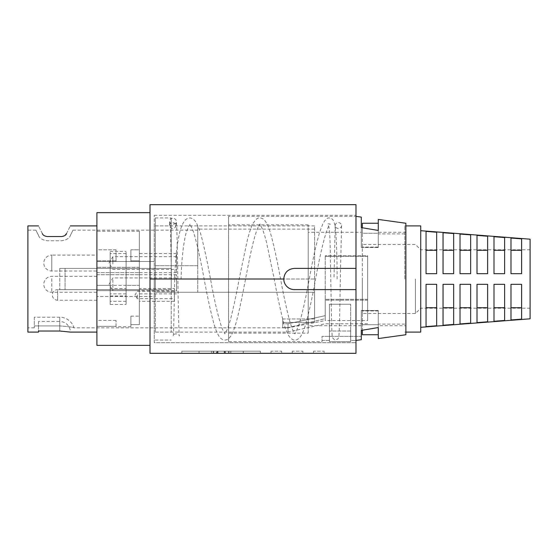 <?xml version="1.0" encoding="UTF-8"?>
<svg xmlns="http://www.w3.org/2000/svg" width="558" height="558" viewBox="0 0 558 558"><rect width="100%" height="100%" fill="white"/><g stroke="black" fill="none" stroke-linecap="round" stroke-linejoin="round"><path stroke-width="0.42" stroke-dasharray="2.79 2.09" d="M34.268 317.223L34.268 327.839L34.268 317.223L59.755 317.223L59.755 325.928L34.268 325.928L59.755 325.928L59.755 317.223A14.864 14.864 0 0 1 73.998 327.839C73.028 327.183 68.278 326.549 59.755 325.928C68.278 326.542 73.028 327.183 73.998 327.839L288.026 327.839L325.188 320.578L325.188 315.689L325.188 318.653L288.026 327.658C288.026 333.558 288.026 333.558 288.026 327.658C288.026 333.558 288.026 333.558 288.026 327.658L325.188 318.653L325.188 315.689L325.188 320.578L367.652 320.578L367.652 299.332L367.652 320.578M59.755 331.027L38.516 331.027L38.516 321.471L59.755 321.471L59.755 331.027L59.755 321.471A10.616 10.616 0 0 1 70.371 332.087M155.305 292.273L314.566 292.273L314.566 318.981L314.566 292.273L155.305 292.273L155.305 279L155.305 292.273L314.566 292.273L314.566 322.454L314.566 292.273L155.305 292.273L155.305 265.727L155.305 292.273M282.718 318.981L314.566 318.981L314.566 322.454L314.566 318.981L282.718 318.981L282.718 323.766L288.026 323.766C288.026 329.192 288.026 329.192 288.026 323.766C288.026 329.192 288.026 329.192 288.026 323.766L325.188 315.689L325.188 299.332L325.188 315.689L288.026 323.766L282.718 323.766L282.718 318.981L282.718 322.454L314.566 322.454L282.718 322.454L282.718 327.658L282.718 318.981M27.9 332.087L27.9 225.913M42.359 233.593C37.295 223.465 37.295 223.465 42.359 233.593C42.861 235.12 44.445 236.104 47.109 236.529L61.778 236.529L65.014 235.427M66.528 233.593C71.591 223.465 71.591 223.465 66.528 233.593M155.305 265.727L197.776 265.727L197.776 225.913L197.776 265.727L155.305 265.727L197.776 265.727L197.776 230.161L197.776 265.727L155.305 265.727L155.305 279L155.305 265.727M282.718 327.658L288.026 327.658L282.718 327.658L282.718 323.766L282.718 327.658M38.516 321.471L38.516 332.087M27.9 279L27.9 230.161L27.9 279M38.558 235.497C39.318 238.126 42.171 239.884 47.109 240.777L61.778 240.777C66.702 239.898 69.548 238.14 70.329 235.497C73.851 228.438 73.851 228.438 70.329 235.497C73.851 228.438 73.851 228.438 70.329 235.497C69.569 238.126 66.716 239.884 61.778 240.777L47.109 240.777C42.185 239.898 39.332 238.14 38.558 235.497C35.035 228.438 35.035 228.438 38.558 235.497C35.035 228.438 35.035 228.438 38.558 235.497M325.188 318.653L325.188 255.655L325.188 318.653M367.652 300.155L367.652 256.478L325.188 256.478L367.652 256.478L367.652 255.655L325.188 255.655L367.652 255.655L367.652 300.155L325.188 300.155L367.652 300.155M130.886 249.817L139.381 249.817L139.381 231.221L139.381 267.324L139.381 249.817L130.886 249.817L130.886 261.479L130.886 260.83L139.381 260.83L130.886 260.83L130.886 261.479L130.886 249.817M139.381 294.924L139.381 304.48L139.381 294.924M96.911 294.924L96.911 304.48L96.911 294.924M139.381 284.308L139.381 295.991L139.381 284.308M96.911 284.308L96.911 295.991L96.911 284.308M139.381 263.076L139.381 251.393L139.381 263.076M96.911 263.076L96.911 251.393L96.911 263.076M116.022 249.817L96.911 249.817L96.911 231.221L96.911 249.817L116.022 249.817L116.022 261.479L116.022 260.83L96.911 260.83L116.022 260.83L116.022 261.479L116.022 249.817M96.911 255.111L96.911 271.035L96.911 255.111L51.789 255.111L51.789 271.035L51.789 255.111A7.965 7.965 0 0 0 43.824 263.076A7.965 7.965 0 0 0 51.789 271.035L96.911 271.035M130.886 324.651L130.886 326.779L130.886 324.651L139.381 324.651L139.381 290.676L139.381 324.651L130.886 324.651L130.886 316.163L130.886 324.651M139.381 290.676L96.911 290.676L96.911 326.353L116.022 326.353L116.022 326.779L116.022 326.353L96.911 326.353L96.911 260.83L96.911 290.676L139.381 290.676L139.381 267.324L96.911 267.324L139.381 267.324L139.381 290.676L96.911 290.676L139.381 290.676M139.381 324.651L139.381 316.163L139.381 324.651M96.911 260.83L96.911 261.479L96.911 260.83M96.911 326.353L96.911 320.411L96.911 326.353M139.381 267.324L96.911 267.324L139.381 267.324M116.022 326.353L116.022 320.411L116.022 326.353M308.197 333.147L308.197 224.853L308.197 333.147L228.571 333.147L228.571 224.853L228.571 333.147M308.197 224.853L228.571 224.853M405.875 325.719L405.875 232.281L405.875 325.719L378.275 325.719L378.275 310.492L378.275 325.719M361.284 330.399L361.284 310.492L378.275 310.492L361.284 310.492L361.284 339.689L355.976 340.443L355.976 289.616L355.976 342.703L355.976 289.616L294.394 289.616L355.976 289.616L355.976 353.319L149.997 353.319L149.997 212.64L149.997 345.36L149.997 279L283.778 279A10.616 10.616 0 0 0 294.394 289.616A10.616 10.616 0 0 1 283.778 279C284.399 272.555 287.942 269.019 294.394 268.384L355.976 268.384L355.976 216.358L228.571 216.358L228.571 341.642L228.571 216.358M361.284 325.719L308.197 325.719L308.197 232.281L308.197 325.719M405.875 232.281L378.275 232.281L378.275 247.508L361.284 247.508L361.284 232.281L308.197 232.281M322.001 341.642L322.001 340.443L322.001 341.642L228.571 341.642M322.001 340.443L329.429 340.443L329.429 304.236L329.429 341.642L350.668 341.642L329.429 341.642L350.668 341.642L329.429 341.642L329.429 331.027L350.668 331.027L350.668 341.642L350.668 331.027L329.429 331.027L329.429 304.236L350.668 304.236L329.429 304.236L329.429 340.443L322.001 340.443L322.001 336.334L322.001 340.443M350.668 340.443L350.668 304.236L350.668 340.443L355.976 340.443L350.668 340.443L350.668 341.642L350.668 340.443M355.976 216.358L355.976 340.443M405.875 223.256L405.875 334.744M378.275 327.546L378.275 310.492L378.275 334.744L378.275 327.546L362.344 330.224L362.344 324.742L362.344 334.744M362.344 227.776L378.275 230.454L378.275 223.256L378.275 233.258L362.344 233.258L362.344 227.776M361.284 232.281L361.284 247.508L378.275 247.508L378.275 232.281M329.429 340.443L329.429 341.642L329.429 340.443M361.284 227.601L361.284 247.508L361.284 227.601M378.275 230.454L378.275 247.508L378.275 230.454L378.275 233.258L362.344 233.258L362.344 313.505L362.344 223.256M361.284 336.334L361.284 339.689L361.284 336.334L322.001 336.334L361.284 336.334M415.431 279L415.431 313.505L415.431 279M420.739 225.913L420.739 332.087M510.989 307.709L510.989 284.308L510.989 319.957L510.989 284.308L521.604 284.308L510.989 284.308L521.604 284.308L521.604 319.127L510.989 319.957L510.989 307.709L521.604 307.709L521.604 319.127L521.604 307.709M494.004 307.709L494.004 284.308L494.004 321.289L494.004 284.308L504.62 284.308L494.004 284.308L504.62 284.308L504.62 320.452L494.004 321.289L494.004 307.709L504.62 307.709L504.62 320.452L504.62 307.709M477.013 307.709L477.013 284.308L477.013 322.615L477.013 284.308L487.629 284.308L477.013 284.308L487.629 284.308L487.629 321.785L477.013 322.615L477.013 307.709L487.629 307.709L487.629 321.785L487.629 307.709M460.022 307.709L460.022 284.308L460.022 323.947L460.022 284.308L470.645 284.308L460.022 284.308L470.645 284.308L470.645 323.117L460.022 323.947L460.022 307.709L470.645 307.709L470.645 323.117L470.645 307.709M443.038 307.709L443.038 284.308L443.038 325.272L443.038 284.308L453.654 284.308L443.038 284.308L453.654 284.308L453.654 324.442L443.038 325.272L443.038 307.709L453.654 307.709L453.654 324.442L453.654 307.709M426.047 307.709L426.047 284.308L426.047 326.604L426.047 284.308L436.67 284.308L426.047 284.308L436.67 284.308L436.67 325.774L426.047 326.604L426.047 307.709L436.67 307.709L436.67 325.774L436.67 307.709M530.1 239.187L530.1 318.813M521.604 250.291L521.604 273.692L510.989 273.692L521.604 273.692L510.989 273.692L510.989 238.043L521.604 238.873L521.604 273.692L521.604 238.873L521.604 250.291L510.989 250.291L510.989 273.692L510.989 250.291M504.62 250.291L504.62 273.692L494.004 273.692L504.62 273.692L494.004 273.692L494.004 236.711L504.62 237.548L504.62 273.692L504.62 237.548L504.62 250.291L494.004 250.291L494.004 273.692L494.004 250.291M487.629 250.291L487.629 273.692L477.013 273.692L487.629 273.692L477.013 273.692L477.013 235.385L487.629 236.215L487.629 273.692L487.629 236.215L487.629 250.291L477.013 250.291L477.013 273.692L477.013 250.291M470.645 250.291L470.645 273.692L460.022 273.692L470.645 273.692L460.022 273.692L460.022 234.053L470.645 234.883L470.645 273.692L470.645 234.883L470.645 250.291L460.022 250.291L460.022 273.692L460.022 250.291M453.654 250.291L453.654 273.692L443.038 273.692L453.654 273.692L443.038 273.692L443.038 232.728L453.654 233.558L453.654 273.692L453.654 233.558L453.654 250.291L443.038 250.291L443.038 273.692L443.038 250.291M436.67 250.291L436.67 273.692L426.047 273.692L436.67 273.692L426.047 273.692L426.047 231.396L436.67 232.226L436.67 273.692L436.67 232.226L436.67 250.291L426.047 250.291L426.047 273.692L426.047 250.291M404.815 279L404.815 225.913L404.815 279M378.275 247.041L362.344 247.041L378.275 247.041L378.275 233.258L378.275 247.041M362.344 279L362.344 324.742L362.344 279M378.275 310.959L362.344 310.959L378.275 310.959L378.275 324.742L362.344 324.742L378.275 324.742L378.275 310.959M420.739 279L420.739 327.309L420.739 279M530.1 279L530.1 249.803L530.1 279M228.494 351.198L199.032 351.198L243.218 351.198L228.494 351.198L228.494 353.319L224.176 353.319L230.775 353.319L199.032 353.319L228.494 353.319M216.378 351.198L199.032 351.198L218.004 351.198L211.419 351.198L216.378 351.198L216.378 353.319M313.505 351.198L313.505 353.319L324.121 353.319L313.505 353.319L313.505 351.198L324.121 351.198L324.121 353.319L324.121 351.198L313.505 351.198M292.273 351.198L292.273 353.319L302.889 353.319L292.273 353.319L292.273 351.198L302.889 351.198L302.889 353.319L302.889 351.198L292.273 351.198M271.035 351.198L271.035 353.319L281.657 353.319L271.035 353.319L271.035 351.198L281.657 351.198L281.657 353.319L281.657 351.198L271.035 351.198M96.911 212.64L96.911 345.36M355.976 204.681L355.976 268.384L355.976 215.297L355.976 268.384L294.394 268.384C287.949 269.005 284.406 272.548 283.778 279A10.616 10.616 0 0 0 294.394 289.616L355.976 289.616M154.245 261.479L96.911 261.479L96.911 225.913L96.911 332.087L96.911 261.479L154.245 261.479L154.245 225.913L154.245 296.521L154.245 261.479L96.911 261.479L154.245 261.479M283.778 279L154.245 279L154.245 342.703L355.976 342.703L154.245 342.703L154.245 215.297L154.245 279L283.778 279C284.413 272.541 287.956 269.005 294.394 268.384L355.976 268.384M149.997 204.681L149.997 279M260.419 353.319L181.852 353.319L260.419 353.319L260.419 351.198L260.419 353.319M154.245 296.521L154.245 332.087L154.245 296.521L96.911 296.521L154.245 296.521M181.852 351.198L260.419 351.198L181.852 351.198L181.852 353.319L181.852 351.198M243.274 351.198L211.419 351.198L243.274 351.198L243.274 353.319L243.274 351.198M211.419 351.198L211.419 353.319L211.419 351.198M199.032 351.198L199.032 353.319M243.218 351.198L243.218 353.319M225.313 351.198L225.313 353.319M230.831 351.198L230.831 353.319M230.775 351.198L230.775 353.319M176.544 279.781L176.544 290.676L176.544 279.781M112.842 279.781L112.842 290.676L112.842 279.781M176.544 291.032L176.544 274.752L176.544 291.032M139.381 291.032L139.381 274.752L139.381 291.032M139.381 292.525L139.381 272.632L139.381 292.525M126.108 292.525L126.108 272.632L126.108 292.525M126.108 291.032L126.108 274.752L126.108 291.032M110.184 291.032L110.184 274.752L110.184 291.032M110.184 292.525L110.184 272.632L110.184 292.525M96.911 292.525L96.911 272.632L96.911 292.525M96.911 289.909L96.911 276.343L96.911 289.909M176.544 264.087L176.544 256.701L176.544 264.087M112.842 264.087L112.842 256.701L112.842 264.087M176.544 272.506L176.544 253.52L176.544 272.506M139.381 272.506L139.381 253.52L139.381 272.506M139.381 274.606L139.381 251.393L139.381 274.606M126.108 274.606L126.108 251.393L126.108 274.606M126.108 272.506L126.108 253.52L126.108 272.506M110.184 272.506L110.184 253.52L110.184 272.506M110.184 274.606L110.184 251.393L110.184 274.606M96.911 274.606L96.911 251.393L96.911 274.606M174.417 294.924L174.417 298.642L174.417 294.924M137.261 294.924L137.261 298.642L137.261 294.924M96.911 300.232L57.627 300.232A5.308 5.308 0 0 1 52.319 294.924A5.308 5.308 0 0 1 57.627 289.616L57.627 300.232L57.627 289.616L96.911 289.616L96.911 300.232L96.911 289.616M174.417 288.556L174.417 301.299L174.417 288.556L139.381 288.556L139.381 301.299L139.381 288.556M174.417 301.299L139.381 301.299M110.184 285.368L110.184 304.48L110.184 285.368L96.911 285.368L139.381 285.368L139.381 304.48L139.381 285.368L126.108 285.368L126.108 304.48L126.108 285.368M110.184 304.48L126.108 304.48M126.108 288.556L126.108 301.299L126.108 288.556L110.184 288.556L110.184 301.299L110.184 288.556M126.108 301.299L110.184 301.299M96.911 304.48L96.911 285.368L96.911 304.48M155.305 279L155.305 217.948L155.305 279M171.236 279L171.236 217.948L171.236 279M155.305 289.616L155.305 332.087L155.305 289.616L171.236 289.616L171.236 332.087L171.236 225.913L171.236 289.616L59.755 289.616L155.305 289.616M155.305 268.384L155.305 225.913L155.305 268.384L171.236 268.384L59.755 268.384L171.236 268.384L65.063 268.384L65.063 289.616L65.063 268.384L59.755 268.384L155.305 268.384M59.755 268.384L59.755 289.616L59.755 268.384M175.854 225.523A3.188 2.943 0 0 1 172.596 228.466A3.188 2.943 0 0 1 169.486 225.397A3.188 2.943 0 0 1 175.854 225.523M341.538 225.523A3.188 2.943 0 0 1 338.288 228.466A3.188 2.943 0 0 1 335.17 225.397A3.188 2.943 0 0 1 341.538 225.523M314.566 279L314.566 229.101L314.566 292.273L197.776 292.273L197.776 225.913L197.776 292.273L314.566 292.273L314.566 225.913L314.566 292.273L197.776 292.273L314.566 292.273L314.566 279L197.776 279L314.566 279M367.652 299.332L325.188 299.332L367.652 299.332M216.943 351.198L216.943 353.319M213.756 351.198L213.756 353.319M213.191 351.198L213.191 353.319M225.258 351.198L225.258 353.319M229.066 351.198L229.066 353.319M51.789 278.651L51.789 292.273L51.789 278.651M34.268 327.839L27.9 327.839M314.566 225.913L154.245 225.913M367.652 323.766L325.188 323.766L288.026 332.087L154.245 332.087M197.776 230.161L72.993 230.161M35.893 230.161L27.9 230.161M110.184 295.991L126.108 295.991M96.911 274.752L139.381 274.752L96.911 274.752M130.886 326.779L116.022 326.779M139.381 231.221L96.911 231.221M116.022 320.411L96.911 320.411M116.022 261.479L96.911 261.479L116.022 261.479M110.184 251.393L126.108 251.393M96.911 272.632L139.381 272.632L96.911 272.632M130.886 261.479L139.381 261.479L130.886 261.479M130.886 316.163L139.381 316.163M530.1 308.197L420.739 308.197L415.431 313.505L362.344 313.505M405.875 225.913L404.815 225.913M404.815 233.879L378.275 233.879M404.815 324.121L378.275 324.121M405.875 332.087L404.815 332.087M530.1 249.803L420.739 249.803L415.431 244.495L362.344 244.495M217.439 351.198L217.439 353.319M154.245 215.297L355.976 215.297M218.004 351.198L218.004 353.319M224.176 351.198L224.176 353.319M224.741 351.198L224.741 353.319M176.544 277.94L112.842 277.94L109.012 284.308L112.842 290.676L176.544 290.676M96.911 276.343L51.789 276.343A7.965 7.965 0 0 0 43.824 284.308A7.965 7.965 0 0 0 51.789 292.273L96.911 292.273M176.544 274.752L139.381 274.752M126.108 293.864L110.184 293.864M176.544 293.864L139.381 293.864M176.544 256.701L112.842 256.701L109.012 263.076L112.842 269.444L176.544 269.444M176.544 272.632L139.381 272.632M126.108 253.52L110.184 253.52M176.544 253.52L139.381 253.52M174.417 291.213L137.261 291.213L135.029 294.924L137.261 298.642L174.417 298.642M155.305 217.948L171.236 217.948M155.305 332.087L171.236 332.087M155.305 225.913L171.236 225.913M155.305 340.052L171.236 340.052M337.137 279C337.109 254.12 336.39 236.132 334.988 225.027L333.182 220.159C331.18 217.125 327.072 217.934 327.016 218.59C325.44 219.566 323.982 221.505 322.636 224.407L319.685 232.1C316.184 244.237 312.703 259.875 309.251 279C305.77 298.244 302.317 313.582 298.893 325.007L295.754 332.373L294.624 333.726L295.21 333.726L294.352 332.784C292.964 330.817 291.416 326.876 289.7 320.969C286.679 309.655 283.638 295.663 280.583 279C277.361 261.29 274.118 246.441 270.867 234.458C269.333 229.087 267.694 224.979 265.936 222.133C264.157 219.35 262.148 217.962 259.916 217.955C257.929 217.362 255.522 219.413 252.704 224.121C250.779 228.089 248.924 233.683 247.145 240.91L239.173 279C236.32 294.491 233.474 307.779 230.642 318.869C229.226 324.107 227.866 328.076 226.562 330.768L224.539 333.733L225.146 333.74L222.454 329.283C218.548 318.541 214.565 301.78 210.512 279C207.597 263.167 204.681 249.454 201.752 237.868C199.876 230.628 197.846 225.286 195.67 221.826C193.905 219.224 191.938 217.934 189.769 217.955C187.188 218.234 185.228 219.559 183.882 221.917C182.375 224.197 181.078 227.35 179.983 231.368C176.984 243.421 175.226 259.296 174.703 279C174.18 307.632 173.643 334.667 173.231 336C172.966 332.854 179.753 333.572 179.299 335.993C178.902 334.709 178.33 307.674 177.849 279C177.325 249.991 176.9 224.058 176.307 220.912L176.042 219.964L173.957 218.101C171.201 218.82 169.799 216.434 169.486 225.397M341.538 225.648L340.338 279C339.815 308.051 339.39 334.005 338.79 337.109L337.841 339.069L334.612 339.885L332.435 337.632L332.233 336.558C331.71 332.498 331.257 306.935 330.768 279C330.203 257.008 330.503 235.218 328.892 226.932L327.944 223.737L330.259 224.058L329.478 225.014C328.439 226.499 327.274 229.157 325.977 232.986C322.559 244.418 319.106 259.756 315.619 279C312.201 297.93 308.755 313.457 305.289 325.586C303.943 329.966 302.506 333.398 300.964 335.881C299.207 338.643 297.198 340.024 294.952 340.045C292.713 340.094 290.655 338.671 288.793 335.77C286.728 332.317 284.789 327.107 282.976 320.139C280.046 308.546 277.124 294.833 274.215 279L266.431 241.984C264.38 233.921 262.476 228.473 260.726 225.641L259.575 224.26L260.181 224.267L258.48 226.611C254.448 233.879 249.872 256.213 245.548 279C240.386 305.798 235.901 328.571 230.775 336.069C229.01 338.741 227.008 340.066 224.762 340.045C222.614 340.045 220.647 338.685 218.848 335.972C216.985 332.966 215.242 328.55 213.616 322.719C210.443 310.813 207.283 296.242 204.137 279C201.054 262.148 197.985 248.059 194.93 236.718C193.347 231.284 191.889 227.545 190.564 225.502L189.511 224.274L190.097 224.267L188.416 226.59L185.94 233.46C183.226 244.788 181.601 259.965 181.078 279M175.847 225.648L176.098 222C176.377 225.223 169.52 224.323 170.037 222C170.434 223.381 170.992 250.305 171.48 279M335.17 225.397L333.97 279M314.566 229.101L197.776 229.101"/><path stroke-width="0.84" d="M59.755 331.027L70.371 332.087L59.755 331.027L38.516 331.027L38.516 332.087L27.9 332.087L27.9 225.913L38.516 225.913M42.359 233.593C37.295 223.465 37.295 223.465 42.359 233.593C42.868 235.127 44.452 236.111 47.109 236.529L61.778 236.529C64.442 236.104 66.025 235.12 66.528 233.593C71.591 223.465 71.591 223.465 66.528 233.593L65.014 235.427M355.976 340.443L361.284 339.689L361.284 330.399L378.275 327.546L378.275 338.56L405.875 334.744L405.875 223.256L378.275 219.44L378.275 230.454L361.284 227.601L361.284 217.09L355.976 216.358M355.976 289.616L355.976 204.681L149.997 204.681L149.997 279L283.778 279A10.616 10.616 0 0 0 294.394 289.616L355.976 289.616L355.976 353.319L149.997 353.319L149.997 279M378.275 338.56L378.275 327.546M378.275 334.744L362.344 334.744L362.344 330.224L361.284 330.399M361.284 217.09L361.284 227.601L362.344 227.776L362.344 223.256L378.275 223.256L378.275 219.44M521.604 307.709L510.989 307.709M504.62 307.709L494.004 307.709M487.629 307.709L477.013 307.709M470.645 307.709L460.022 307.709M453.654 307.709L443.038 307.709M436.67 307.709L426.047 307.709M436.67 232.226L426.047 231.396L426.047 273.692L436.67 273.692L436.67 232.226M521.604 238.873L510.989 238.043L510.989 273.692L521.604 273.692L521.604 238.873M504.62 237.548L494.004 236.711L494.004 273.692L504.62 273.692L504.62 237.548M487.629 236.215L477.013 235.385L477.013 273.692L487.629 273.692L487.629 236.215M470.645 234.883L460.022 234.053L460.022 273.692L470.645 273.692L470.645 234.883M453.654 233.558L443.038 232.728L443.038 273.692L453.654 273.692L453.654 233.558M420.739 327.309L530.1 318.813L530.1 239.187L420.739 230.691M405.875 332.087L420.739 332.087L420.739 225.913L405.875 225.913M436.67 284.308L426.047 284.308L426.047 326.604L436.67 325.774L436.67 284.308M453.654 284.308L443.038 284.308L443.038 325.272L453.654 324.442L453.654 284.308M470.645 284.308L460.022 284.308L460.022 323.947L470.645 323.117L470.645 284.308M487.629 284.308L477.013 284.308L477.013 322.615L487.629 321.785L487.629 284.308M504.62 284.308L494.004 284.308L494.004 321.289L504.62 320.452L504.62 284.308M521.604 284.308L510.989 284.308L510.989 319.957L521.604 319.127L521.604 284.308M453.654 250.291L443.038 250.291M470.645 250.291L460.022 250.291M487.629 250.291L477.013 250.291M504.62 250.291L494.004 250.291M521.604 250.291L510.989 250.291M436.67 250.291L426.047 250.291M378.275 230.454L378.275 223.256M149.997 345.36L96.911 345.36L96.911 212.64L149.997 212.64M283.778 279C284.399 272.555 287.942 269.019 294.394 268.384L355.976 268.384M96.911 225.913L70.371 225.913M96.911 332.087L70.371 332.087"/></g></svg>
